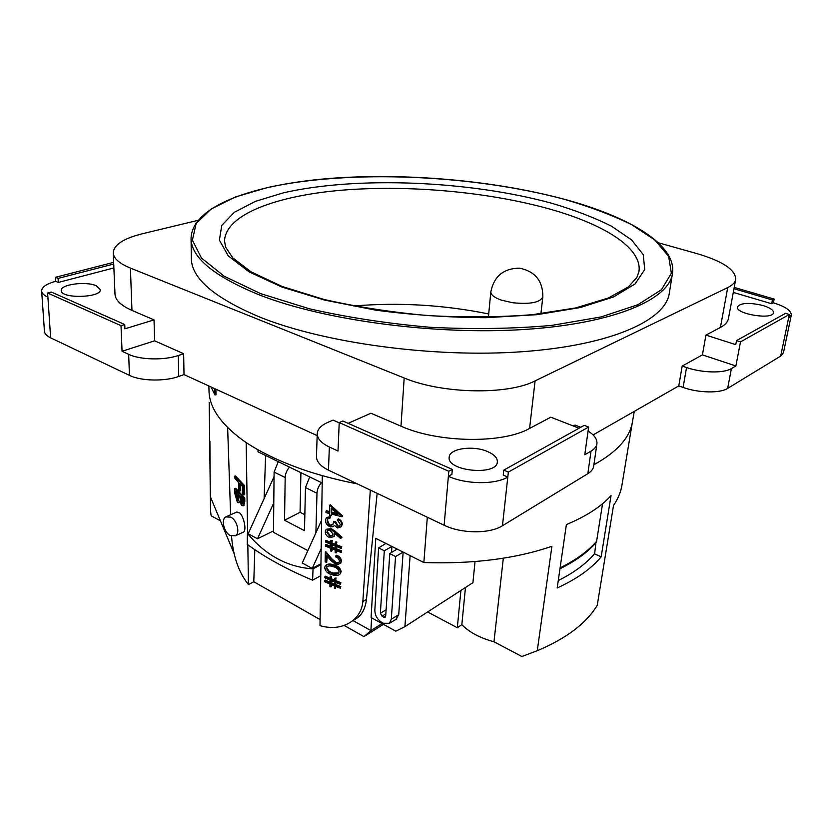 <?xml version="1.0" encoding="UTF-8"?>
<svg xmlns="http://www.w3.org/2000/svg" width="833" height="833" viewBox="0 0 833 833"><rect width="100%" height="100%" fill="white"/><g stroke="black" fill="none" stroke-linecap="round" stroke-linejoin="round"><path stroke-width="1.25" d="M558.266 580.559C574.083 572.646 586.213 563.649 594.658 553.581L596.022 541.908M596.48 542.116C588.015 552.06 575.842 560.942 559.974 568.762M540.898 313.739L542.835 296.933C540.18 302.525 530.121 304.462 512.67 302.733L501.456 300.161C494.313 297.631 490.772 294.84 490.845 291.789L488.388 317.248M488.711 313.958C443.739 304.857 398.757 302.202 353.775 305.992M331.492 580.726L331.451 582.788L334.47 584.058M327.067 566.492L326.713 567.669L329.222 571.428L333.013 573.031L338.864 572.792M332.211 544.876L332.159 547.052L335.23 548.312M327.786 530.371L327.359 531.829L330.316 535.838L332.523 535.452M331.732 508.755L331.669 512.16L336.949 513.534M191.059 238.29L191.351 258.303C191.361 278.201 214.06 297.756 259.448 316.946C323.964 343.113 434.295 358.18 522.916 351.661C611.755 345.216 665.609 320.07 669.263 293.403L672.46 273.641C676.823 244.423 628.717 216.632 564.295 199.243C493.146 180.178 403.547 172.473 327.661 178.606C252.534 184.936 192.017 206.095 191.059 238.29C191.059 257.459 213.935 276.379 259.688 295.049C324.735 320.507 436.065 335.407 525.384 329.399C614.9 323.443 668.982 299.339 672.46 273.641M236.614 492.386L238.467 500.446M240.716 496.853L242.601 503.528M331.013 580.528L334.522 581.975L334.46 584.818L330.961 583.36L331.013 580.528M331.451 582.788L330.961 583.36M329.222 571.428L328.723 571.99L326.192 568.221L326.713 567.669M333.013 573.031L332.523 573.604L328.723 571.99M326.192 568.221L326.63 566.919C328.108 565.732 330.118 565.617 332.669 566.586C336.136 567.158 338.292 568.887 339.125 571.792L338.792 572.906C337.261 574.322 335.178 574.551 332.523 573.604M331.721 544.678L335.283 546.125L335.22 549.062L331.659 547.604L331.721 544.678M332.159 547.052L331.659 547.604M327.359 531.829L326.828 532.37L327.327 530.798L329.92 530.069L332.929 533.953L332.461 535.546L329.795 536.379L326.828 532.37M330.316 535.838L329.795 536.379M331.232 508.297L337.959 514.461L331.149 512.691L331.232 508.297M331.669 512.16L331.149 512.691M197.838 220.381L142.308 233.781C123.43 238.477 113.746 244.85 113.246 252.888C113.58 258.428 119.306 263.499 130.417 268.091L404.182 377.984C441.927 393.926 507.88 395.186 535.098 380.879L727.73 287.583C732.457 285.261 735.112 282.543 735.695 279.451C735.706 269.809 722.7 261.166 696.68 253.534L658.278 242.747M348.132 423.331L370.904 413.23L400.985 426.173C437.96 442.917 502.674 443.864 529.569 428.443L550.821 417.198L579.06 428.235M733.977 288.728L772.43 299.995L774.159 299.078L773.409 302.816C785.467 306.586 791.433 310.709 791.288 315.186L788.539 318.321L789.34 314.489L785.509 313.354L736.518 340.614L735.758 344.654L705.947 335.105L720.42 327.452C725.116 324.922 727.782 321.996 728.417 318.675L735.695 279.451M113.246 252.888L114.996 294.195C115.35 300.14 121.004 305.544 131.958 310.397L154.032 319.903L124.908 328.816L124.742 324.516L51.354 292.05L47.627 293.039L47.898 297.183C43.941 295.371 41.848 293.32 41.65 291.029C41.765 287.073 46.471 283.834 55.749 281.304L55.488 277.285L58.081 278.399L58.331 282.429L55.749 281.304M587.838 473.675L591.024 451.122L584.766 454.797L588.629 427.058L584.235 425.351L503.788 470.124L503.247 475.091L507.807 477.059C494.958 484.796 465.897 484.462 448.373 476.278L448.8 471.28L452.319 469.416L451.882 474.404L448.373 476.278L444.135 525.238C461.284 533.766 489.783 533.963 502.455 525.738L587.838 473.675C591.315 471.52 593.263 468.989 593.71 466.095L596.907 443.77C597.355 439.335 594.408 435.086 588.077 431.025M452.319 469.416L342.852 420.998L339.218 422.591L338.021 451.017L329.358 447.019C321.278 443.125 317.238 438.668 317.238 433.649C317.56 429.13 321.101 425.371 327.838 422.362L333.044 420.103L339.208 422.841M736.518 340.614L740.506 341.874L789.34 314.489M772.43 299.995L771.67 303.743L733.29 292.425M773.409 302.816L771.67 303.743M734.217 287.406L774.159 299.078M113.882 267.945L58.331 282.429M58.081 278.399L113.715 264.051M113.642 262.353L55.488 277.285M124.742 324.516L121.014 325.651L47.627 293.039M339.218 422.591L448.8 471.28M503.788 470.124L508.349 472.092L502.455 525.738M588.629 427.058L508.349 472.092M240.57 496.707L239.737 496.926L239.706 495.812L242.788 498.915L242.288 503.955L241.466 503.632L239.737 496.926M242.434 503.371L241.466 503.632M236.624 493.282L235.635 493.521L235.583 491.178L238.779 494.812L238.134 500.841L237.259 500.466L235.635 493.521M238.248 500.227L237.259 500.466M330.888 586.953L330.94 584.443L334.439 585.891L334.387 588.285L335.366 588.546L335.407 586.286L340.343 588.244L340.364 587.171L335.439 585.214L335.501 582.371L340.437 584.329L340.458 583.256L335.522 581.299L335.574 578.571L334.595 578.31L334.543 580.903L331.034 579.445L331.086 576.977L330.107 576.707L330.066 579.039L324.891 576.78L324.87 577.852L330.045 580.112L329.993 582.954L324.828 580.695L324.808 581.767L329.972 584.027L329.92 586.671L331.378 586.38L331.409 584.641M332.69 565.315C329.566 564.17 327.098 564.357 325.266 565.846L324.662 567.721C325.547 571.573 328.15 573.958 332.492 574.853C335.772 576.02 338.354 575.676 340.249 573.822L340.718 572.146C339.781 568.387 337.105 566.107 332.69 565.315L333.169 564.753C337.573 565.534 340.228 567.804 341.166 571.563L340.301 573.75M335.845 557.038C338.063 557.818 339.239 559.224 339.364 561.255L339 562.567L336.147 563.514L331.482 559.568L325.318 552.258L325.151 561.869L326.682 562.327L326.807 555.746L330.784 560.453L336.24 564.816L340.489 563.525L340.968 561.713C340.728 558.808 339.031 556.819 335.876 555.757L335.845 557.038M331.586 551.3L331.638 548.708L335.189 550.165L335.137 552.633L336.136 552.893L336.188 550.561L341.186 552.518L341.218 551.404L336.209 549.457L336.272 546.521L341.28 548.478L341.311 547.364L336.293 545.417L336.355 542.606L335.355 542.345L335.303 545.011L331.742 543.564L331.794 541.023L330.805 540.742L330.763 543.147L325.505 540.898L325.484 542.012L330.743 544.261L330.68 547.198L325.443 544.938L325.422 546.052L330.659 548.301L330.607 551.03L332.086 550.748L332.128 548.916M341.54 537.754L329.993 528.778L325.984 529.726L325.276 531.85C325.453 534.682 326.984 536.629 329.858 537.702L333.939 536.577L334.397 533.11L340.655 538.545L341.988 537.191L334.949 531.069L334.46 531.621M337.854 520.687L340.218 524.353L339.802 525.873L337.667 526.675L335.178 522.27L333.575 521.854L332.856 524.655L330.212 525.467C329.306 526.081 328.244 524.54 327.036 520.844L327.9 518.636L330.055 518.074L330.076 516.762L326.244 517.918L325.474 520.365C325.599 523.436 327.213 525.581 330.316 526.81L333.085 526.685L334.45 525.456L337.636 527.987L341.249 526.716L341.853 524.728C341.717 522.343 340.395 520.552 337.875 519.365L337.854 520.687M342.04 516.502L329.691 505.256L329.566 512.264L326.015 511.264L325.995 512.587L329.535 513.586L329.504 515.283L331.097 515.71L331.128 514.013L342.04 516.772L342.498 515.95L342.04 516.772M96.305 285.781C86.143 280.981 60.111 284.428 61.246 290.571C60.788 299.016 101.803 297.86 100.262 289.551L96.305 285.781M487.721 451.632C473.331 445.093 449.289 448.446 449.195 457.192C446.592 471.218 497.197 476.164 497.353 461.867C497.499 457.942 494.281 454.537 487.721 451.632M763.205 305.576C749.325 302.317 740.735 302.754 737.424 306.867C735.018 313.989 772.909 320.216 773.482 312.729C773.576 310.157 770.15 307.773 763.205 305.576M317.238 433.649L316.457 456.453C316.457 461.607 320.455 466.178 328.462 470.145L444.135 525.238M591.024 451.122C594.523 449.029 596.48 446.582 596.907 443.77M580.736 427.298L575.03 425.059L573.333 425.996M317.165 435.617L184.01 374.59L183.645 353.702L154.626 340.812L154.032 319.903M705.947 335.105L702.417 354.9L682.185 366.041L678.77 385.929L593.086 434.93M41.65 291.029L44.451 331.336C44.659 333.773 46.721 335.938 50.636 337.844L129.459 375.381C140.871 381.108 164.861 381.597 178.731 376.454L178.324 355.493C164.34 360.46 140.152 359.918 128.657 354.327L122.055 351.276L121.014 325.651M740.506 341.874L735.883 365.958L731.416 368.582L727.646 388.417L780.688 356.066L783.457 352.703L791.288 315.186M735.883 365.958L702.417 354.9M682.185 366.041L686.548 367.52C701.98 372.945 723.783 373.434 731.416 368.582M154.626 340.812L122.055 351.276M183.645 353.702L178.324 355.493M686.548 367.52L683.102 387.439L678.77 385.929M184.01 374.59L178.731 376.454M683.102 387.439C698.387 392.978 720.024 393.426 727.646 388.417M243.569 485.837L234.448 476.216L234.479 477.882L238.644 482.609L238.79 489.971L239.727 490.97L239.581 483.588L242.559 486.534L242.695 493.938L243.725 494.917L243.569 485.837L244.538 485.556L244.694 494.635L243.725 494.917M243.788 498.249L234.719 488.513L234.833 493.469L237.29 502.112L238.717 502.726L239.477 501.102L241.508 505.298L243.028 505.818L243.788 498.249L244.746 497.967L244.808 501.57L243.632 505.641M330.003 582.173L325.349 580.132L324.828 580.695M330.087 578.258L325.422 576.217L324.891 576.78M331.086 576.977L331.576 576.415L330.607 576.134L330.107 576.707M331.576 576.415L331.034 579.445M331.524 578.873L334.554 580.132M335.574 578.571L336.043 577.998L334.595 578.31M336.043 577.998L335.522 581.299M335.991 580.716L340.895 582.663L340.458 583.256M340.895 582.663L340.437 584.329M335.949 582.559L335.439 585.214M335.897 584.641L340.801 586.578L340.364 587.171M340.801 586.578L340.343 588.244M335.855 586.474L335.366 588.546M340.718 572.146L341.166 571.563M325.734 565.368L325.797 565.295C327.619 563.795 330.076 563.618 333.169 564.753M335.876 555.757L336.345 555.195C339.489 556.246 341.176 558.235 341.415 561.14L340.968 561.713M341.415 561.14L340.614 563.368M327.307 556.35L326.682 562.327M331.482 559.568L331.982 559.005L325.849 551.706L325.318 552.258M331.982 559.005L336.615 562.941L336.147 563.514M336.615 562.941L339.083 562.431M330.701 546.438L325.974 544.397L325.443 544.938M330.774 542.398L326.047 540.357L325.505 540.898M331.794 541.023L332.294 540.471L330.805 540.742M332.294 540.471L331.742 543.564M332.242 543.012L335.314 544.272M336.355 542.606L336.834 542.044L335.845 541.783L335.355 542.345M336.834 542.044L336.293 545.417M336.771 544.855L341.759 546.792L341.311 547.364M341.759 546.792L341.28 548.478M336.73 546.708L336.209 549.457M336.678 548.895L341.655 550.842L341.218 551.404M341.655 550.842L341.186 552.518M336.647 550.748L336.136 552.893M335.001 533.641L334.522 534.651M335.001 534.099L334.012 536.483M326.442 529.267L329.993 528.778M330.514 528.247L334.949 531.069M337.875 519.365L338.354 518.824C340.853 520 342.176 521.781 342.301 524.176L341.853 524.728M342.301 524.176L341.291 526.675M326.703 517.46L330.076 516.762M330.597 516.221L330.055 518.074M328.056 518.522L327.036 520.844M327.567 520.313C328.775 524.009 329.826 525.55 330.722 524.925L330.212 525.467M335.178 522.27L335.668 521.729L334.075 521.312L333.575 521.854M330.722 524.925L332.929 524.551M335.668 521.729L338.146 526.123L337.667 526.675M338.146 526.123L339.874 525.738M331.628 514.148L331.097 515.71M329.576 511.587L326.557 510.744L326.015 511.264M342.498 515.95L330.222 504.725L329.691 505.256M214.831 388.719L214.914 394.904L211.061 386.991M210.416 496.864C210.343 508.255 210.634 514.586 211.322 515.877L211.926 516.21M230.616 514.773L227.628 427.568M322.309 475.633L319.997 625.677C332.388 629.154 343.154 627.582 352.286 620.981C358.606 616.045 362.126 609.589 362.834 601.613L370.31 490.075M254.825 549.665L253.794 581.757L248.463 584.599C238.8 572.594 233.146 556.434 231.522 536.119M248.463 584.599L247.817 544.751M247.63 533.235L246.172 442.531M234.719 488.513L235.718 488.294L244.746 497.967M240.591 484.619L240.706 490.71L239.727 490.97M234.448 476.216L235.447 475.997L244.538 485.556M242.84 532.36L243.517 532.048C246.776 530.204 243.819 516.731 239.862 513.045L236.864 512.003L226.815 516.46M353.817 620.044L357.836 617.586C362.667 613.588 365.531 607.538 366.437 599.448L377.151 493.334M320.091 619.596L253.794 581.757M265.612 455.505L264.103 498.644M258.043 449.799L257.97 451.798L322.194 483.005M209.01 390.771L209.021 391.114C209.406 407.462 220.547 423.747 242.455 439.98C258.605 451.444 279.68 461.638 305.701 470.541C321.684 475.862 338.875 480.308 357.284 483.879M309.72 476.934L305.472 487.565L304.472 530.642L284.542 520.261L285.178 477.538C285.355 473.727 286.802 470.249 289.52 467.126M315.884 532.86L316.988 493.251C317.206 489.377 318.685 485.837 321.423 482.619M278.274 461.659L274.099 472.072L273.484 532.329L307.866 550.623M230.751 517.106C237.072 520.115 240.331 533.078 235.468 535.765L230.335 535.588C224.035 532.495 220.839 519.605 225.733 516.939L230.751 517.106M215.924 389.219L215.997 394.8L214.914 394.904M209.906 441.23L210.333 496.666L234.417 554.33M395.821 631.185L371.081 617.534L375.766 538.337L410.128 555.632L404.9 626.666L395.821 631.185M410.128 555.632L423.862 562.546C473.082 564.16 515.762 558.735 551.915 546.271L537.264 650.708L521.885 656.508L493.969 641.785C480.089 638.036 469.375 632.33 461.836 624.677L457.327 627.738L427.61 611.974M383.399 624.334L363.948 636.631L344.133 625.427M209.218 402.474L210.333 496.666M382.035 623.573L370.914 630.591L371.591 617.815M465.46 587.504L461.836 624.677M457.327 627.738L460.899 590.451M352.984 620.554L370.914 630.591L363.948 636.631M475.039 561.577L472.915 582.683L404.9 626.666M304.836 514.742L300.067 512.305L284.542 520.261M300.067 512.305L300.911 472.655M423.862 562.546L427.319 517.22M493.969 641.785L503.319 558.214M632.445 421.821L621.918 485.306C620.772 492.178 617.971 498.915 613.505 505.527L597.24 605.31C586.276 623.396 566.284 638.526 537.264 650.708M557.194 587.963L566.378 524.571C586.245 516.304 601.134 506.641 611.047 495.583L601.166 556.829C591.347 568.679 576.686 579.06 557.194 587.963M601.166 556.829L594.481 553.789M560.109 567.846C575.978 560.036 588.15 551.165 596.615 541.231L602.561 503.705M273.786 502.861L257.491 538.784L248.172 533.734L274.057 476.715M257.491 538.784L273.495 530.902M247.422 533.328L247.266 544.345C265.04 557.423 286.812 569.376 312.583 580.195L313.052 568.877C299.984 567.981 287.979 564.514 277.035 558.474C266.102 552.477 256.231 544.095 247.422 533.328L248.609 532.756M320.767 575.697L312.583 580.195M320.944 564.607L313.052 568.877M395.55 556.517L391.312 619.2L389.438 623.323L383.347 623.271L381.681 622.355C377.255 619.408 374.975 615.358 374.84 610.204L378.609 547.906L384.305 550.8L380.379 613.223L382.066 616.233L383.742 617.149L385.262 617.128L385.7 616.128L389.782 553.581L395.55 556.517L403.141 552.123L397.081 549.072L389.782 553.581M391.52 552.508L391.916 546.469L384.305 550.8M391.916 546.469L385.929 543.46L378.609 547.906M395.862 619.45L398.726 614.681L403.141 552.123M321.184 548.614L312.24 568.439L302.254 563.025L321.632 520.156M312.24 568.439L320.955 563.743M224.514 241.081C225.368 214.383 276.806 195.64 342.332 190.153C408.399 184.78 486.941 191.736 548.239 208.635C603.05 223.785 642.43 247.682 638.963 271.516L636.87 277.493L628.353 286.927L608.277 298.058L575.541 307.96L532.516 314.666C499.529 317.279 464.522 317.571 427.496 315.551C390.562 312.156 355.962 306.763 323.693 299.37L282.075 286.448L251.087 271.87L232.709 257.824L225.67 247.193L224.514 241.081M551.446 203.169C469.052 180.73 356.961 175.94 283.407 192.829L255.377 201.378L234.292 212.321L221.786 225.389L219.381 240.133L228.294 255.929L249.171 271.902L281.793 287.021L324.797 300.13L375.631 310.136C412.335 314.989 449.081 317.519 485.868 317.696L536.921 314.687L580.299 307.533L613.452 296.985L635.017 283.991L644.742 269.548L643.222 254.596L631.612 239.914L611.412 226.149C594.273 217.569 574.291 209.916 551.446 203.169M564.097 199.233C472.342 174.67 349.704 169.318 267.008 187.654L235.302 197.015L211.051 209.083L196.13 223.608L192.402 240.143L201.43 258.011L224.181 276.233L260.594 293.612L309.272 308.751C346.986 317.352 387.366 323.537 430.39 327.307C473.425 329.431 513.909 328.785 551.81 325.38L600.895 316.977L637.901 304.711L661.423 289.738L671.367 273.266L668.649 256.356L654.759 239.894L631.508 224.587C612.057 215.091 589.587 206.646 564.097 199.233M404.182 377.984L400.985 426.173M529.569 428.443L535.098 380.879M727.73 287.583L720.42 327.452M131.958 310.397L130.417 268.091M329.358 447.019L328.462 470.145M129.459 375.381L128.657 354.327M47.898 297.183L50.636 337.844M780.688 356.066L788.539 318.321M362.834 601.613L366.437 599.448M305.472 487.565L316.988 493.251M285.178 477.538L274.099 472.072M243.85 501.851L244.808 501.57M593.898 464.752C616.847 452.09 629.675 437.908 632.382 422.206L632.445 421.862M383.742 617.149L385.721 615.868M385.856 613.786L382.066 616.233M380.379 613.223L386.116 609.798M398.726 614.681L391.312 619.2M542.835 296.933C542.949 280.992 535.202 271.402 519.573 268.174C503.621 268.33 494.042 276.202 490.845 291.789M340.249 573.822L340.687 573.25M340.489 563.525L340.936 562.952M333.939 536.577L334.418 536.025M341.249 526.716L341.697 526.164M220.276 520.74L211.322 515.877M352.286 620.981L357.836 617.586M235.468 535.765L243.517 532.048M243.028 505.818L243.986 505.537M238.717 502.726L239.696 502.486M632.382 422.206L634.288 411.377M209.021 391.114L208.875 385.981M389.438 623.323L396.8 618.877"/></g></svg>
